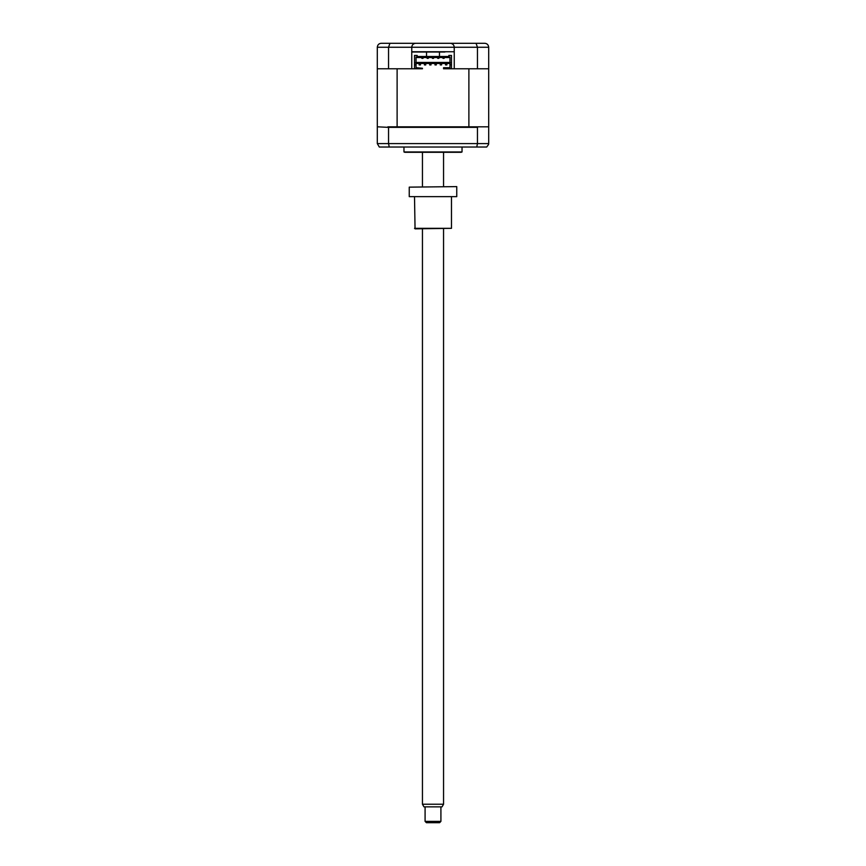 <?xml version="1.0" encoding="UTF-8"?>
<svg xmlns="http://www.w3.org/2000/svg" width="866" height="866" viewBox="0 0 866 866"><rect width="100%" height="100%" fill="white"/><g stroke="black" fill="none" stroke-linecap="round" stroke-linejoin="round"><path stroke-width="1.3" d="M484.733 43.3C487.082 43.484 488.402 44.805 488.695 47.262L488.695 68.771L477.458 68.771L477.458 47.262L411.751 47.262C412.01 44.87 413.32 43.549 415.712 43.3L484.733 43.3C487.082 43.484 488.402 44.805 488.695 47.262L477.458 47.262L476.051 43.3M460.842 43.3L481.832 43.3M477.458 68.771L454.249 68.771L454.249 51.743L411.751 51.743L411.751 68.771L377.305 68.771L377.305 47.262C377.598 44.805 378.918 43.484 381.267 43.3L400.005 43.3M455.429 43.3L446.196 43.3M419.804 43.3L415.712 43.3C413.32 43.549 412.01 44.87 411.751 47.262L388.542 47.262L389.949 43.3L415.712 43.3M381.267 43.3L389.949 43.3M450.288 43.3C452.68 43.549 453.99 44.87 454.249 47.262C453.99 44.87 452.68 43.549 450.288 43.3M411.751 51.743L411.751 47.262M388.542 68.771L388.542 47.262L377.305 47.262M453.567 68.771L451.478 68.771L451.478 55.446L448.837 55.446L448.837 56.496L448.837 55.446M448.837 56.496L417.163 56.496L417.163 55.446L414.522 55.446L414.522 68.771L412.433 68.771M454.249 51.743L454.249 47.262M462.033 147.025L462.033 151.951L403.967 151.951L403.967 147.025M462.033 151.951A2.641 2.641 0 0 1 460.712 152.308L405.288 152.308A2.641 2.641 0 0 1 403.967 151.951M458.677 152.308L407.323 152.308M449.963 67.71L443.554 67.71L443.554 68.771L468.885 68.771L468.885 126.837L478.119 126.837L477.458 127.367L477.458 143.594L488.695 143.594L488.695 68.771M377.305 68.771L377.305 143.594L477.458 143.594L476.765 147.025L486.703 147.025L488.597 144.427M377.836 126.837L388.542 127.367L388.542 143.594L389.235 147.025L476.765 147.025M414.522 64.809L416.037 64.809L416.037 68.241L422.446 68.771L397.115 68.771L397.115 126.837L387.881 126.837M477.458 127.367L388.542 127.367M478.119 126.837L488.164 126.837M379.297 147.025L377.305 143.594L379.297 147.025L389.235 147.025M421.093 51.743A1.321 1.321 0 0 1 421.125 52.014L417.163 52.014M444.908 51.743A1.321 1.321 0 0 0 444.875 52.014L411.751 52.014M441.573 64.939L441.573 63.619L440.264 63.619L440.264 64.939L441.573 64.939M436.302 63.619L436.302 64.939L434.981 64.939L436.302 64.939L436.302 63.619L434.981 63.619L434.981 64.939L434.981 63.619M431.019 63.619L431.019 64.939L429.698 64.939L431.019 64.939L431.019 63.619L429.698 63.619L429.698 64.939L429.698 63.619M425.736 64.939L425.736 63.619L424.427 63.619L424.427 64.939L425.736 64.939M446.856 63.619L445.535 63.619L445.535 64.939L446.856 64.939L446.856 63.619M420.465 63.619L419.144 63.619L419.144 64.939L420.465 64.939L420.465 63.619M417.163 55.446L417.163 56.496M422.446 68.241L416.037 67.71M421.85 57.557L421.85 58.347L423.041 58.347L423.041 57.557M427.133 58.347L428.313 58.347L428.313 57.557L428.313 58.347L427.133 58.347L427.133 57.557L427.133 58.347M432.405 58.347L432.405 57.557L432.405 58.347L433.595 58.347L433.595 57.557L433.595 58.347L432.405 58.347M437.687 58.347L437.687 57.557L437.687 58.347L438.867 58.347L438.867 57.557L438.867 58.347L437.687 58.347M442.959 58.347L442.959 57.557L442.959 58.347L444.15 58.347L444.15 57.557L444.15 58.347L442.959 58.347M416.037 62.439L449.963 62.439M416.037 57.557L449.963 57.557M416.037 64.809L416.037 57.026L449.963 57.026L449.963 68.241L443.554 68.241M416.037 62.828L414.522 62.828M451.478 62.828L449.963 62.828M397.115 126.837L468.885 126.837M449.963 63.489L416.037 63.489M449.963 64.809L451.478 64.809M426.537 52.014L426.537 56.496M439.463 52.014L439.463 56.496M443.554 804.222L442.039 806.863L423.961 806.863L422.446 804.222L443.554 804.222L443.554 228.851M440.913 821.379L439.603 822.7L426.397 822.7L425.087 821.379L440.913 821.379L440.913 806.863M414.522 228.321L451.478 228.321L415.052 228.851L414.522 197.177M451.478 228.321L451.478 197.177M409.25 187.143L456.75 186.612L409.25 187.143L409.25 196.647L456.75 196.647L456.75 187.143M409.25 196.647L456.75 196.647M422.446 804.222L422.446 228.851M422.446 186.612L422.446 152.308M425.087 821.379L425.087 806.863M443.554 186.612L443.554 152.308"/></g></svg>
